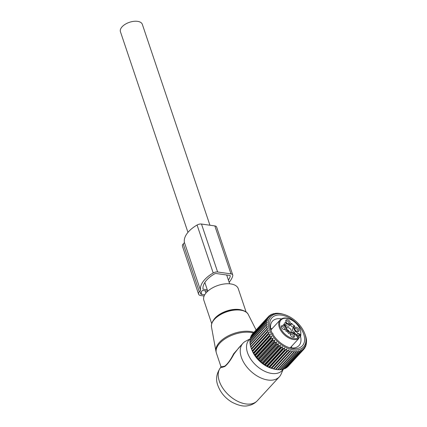 <?xml version="1.0" encoding="UTF-8"?>
<svg xmlns="http://www.w3.org/2000/svg" width="427" height="427" viewBox="0 0 427 427"><rect width="100%" height="100%" fill="white"/><g stroke="black" fill="none" stroke-linecap="round" stroke-linejoin="round"><path stroke-width="0.64" d="M211.701 323.607L203.839 300.25A18.153 9.517 -18.6 0 1 212.934 287.622A18.153 9.517 -18.6 0 1 238.255 288.668L246.112 312.025M283.106 369.27A22.546 13.877 -137.3 0 1 264.852 371.346A22.546 13.877 -137.3 0 1 247.516 352.713A22.546 13.877 -137.3 0 1 250.067 338.99M283.218 369.275L281.126 374.089A24.755 15.244 -137.3 0 1 279.37 376.806A24.755 15.244 -137.3 0 1 259.189 377.126A24.755 15.244 -137.3 0 1 241.34 357.244A24.755 15.244 -137.3 0 1 242.952 343.26A24.755 15.244 -137.3 0 1 245.52 341.285L250.094 338.835M242.878 343.345L233.633 353.823C230.671 359.731 227.724 363.831 224.805 366.11C222.355 366.761 221.053 366.878 220.898 366.457L216.425 353.172A23.106 12.111 -18.6 0 1 228.002 337.095A23.106 12.111 -18.6 0 1 253.35 332.969M220.706 367.417L220.695 367.428C220.882 367.668 222.237 367.364 224.767 366.521C227.804 364.039 230.879 359.865 233.996 353.999L233.633 353.823M238.816 347.754L233.996 353.999M220.695 367.428L220.898 366.457L220.7 367.423A24.755 15.244 -137.3 0 0 219.307 381.156A24.755 15.244 -137.3 0 0 237.156 401.038A24.755 15.244 -137.3 0 0 257.337 400.718C254.839 403.355 251.797 404.999 248.21 405.65C243.956 406.776 238.458 405.581 231.717 402.063C225.034 397.953 220.412 392.413 217.855 385.432C215.496 379.357 216.446 373.353 220.7 367.423M187.96 232.368L120.441 31.731A11.55 6.058 -18.6 0 1 122.138 26.746A11.55 6.058 -18.6 0 1 133.672 21.35A11.55 6.058 -18.6 0 1 142.34 24.366L209.94 225.232M286.645 328.336A2.808 1.729 -137.3 0 1 286.853 328.005A2.808 1.729 -137.3 0 1 289.33 328.069A2.808 1.729 -137.3 0 1 290.984 331.806A2.808 1.729 -137.3 0 1 288.513 331.742A2.808 1.729 -137.3 0 1 286.624 329.43M294.667 328.881A1.98 1.217 -137.3 0 1 294.774 328.726A1.98 1.217 -137.3 0 1 296.797 328.955A1.98 1.217 -137.3 0 1 297.881 331.032A1.98 1.217 -137.3 0 1 297.688 331.411A1.98 1.217 -137.3 0 1 297.544 331.533M290.301 334.613A1.98 1.217 -137.3 0 1 290.408 334.458A1.98 1.217 -137.3 0 1 292.153 334.506A1.98 1.217 -137.3 0 1 293.322 337.143A1.98 1.217 -137.3 0 1 293.178 337.266M281.452 327.023A1.98 1.217 -137.3 0 1 281.558 326.868A1.98 1.217 -137.3 0 1 283.581 327.098A1.98 1.217 -137.3 0 1 284.665 329.174A1.98 1.217 -137.3 0 1 284.473 329.553A1.98 1.217 -137.3 0 1 284.329 329.676M285.818 321.291A1.98 1.217 -137.3 0 1 285.925 321.136A1.98 1.217 -137.3 0 1 287.67 321.184A1.98 1.217 -137.3 0 1 288.839 323.821A1.98 1.217 -137.3 0 1 288.695 323.944M292.773 328.475L294.753 326.175L292.773 328.475A3.629 2.236 42.7 0 0 294.166 332.617L296.674 334.768A9.901 6.095 42.7 0 0 298.318 336.001A2.477 1.527 42.7 0 0 297.774 335.713A2.477 1.527 42.7 0 0 296.434 335.569M293.434 327.61L293.119 327.13L294.443 325.7L294.753 326.175M290.28 324.696L290.595 324.963A2.642 1.628 42.7 0 0 293.119 327.13M284.339 324.184L285.321 325.027A3.629 2.236 42.7 0 0 289.346 325.705A3.629 2.236 42.7 0 0 289.431 325.609M294.646 328.112A2.647 1.628 -137.3 0 1 297.235 327.669A2.647 1.628 -137.3 0 1 299.055 330.685A2.647 1.628 -137.3 0 1 298.089 331.544A2.647 1.628 -137.3 0 1 295.746 330.599A2.647 1.628 -137.3 0 1 294.614 328.342A2.647 1.628 -137.3 0 1 294.646 328.112M292.869 333.396A2.647 1.628 -137.3 0 1 294.673 335.681A2.647 1.628 -137.3 0 1 293.723 337.271A2.647 1.628 -137.3 0 1 292.095 336.86A2.647 1.628 -137.3 0 1 290.248 334.069A2.647 1.628 -137.3 0 1 292.869 333.396M285.839 328.827A2.647 1.628 -137.3 0 1 284.873 329.681A2.647 1.628 -137.3 0 1 282.53 328.742A2.647 1.628 -137.3 0 1 281.398 326.479A2.647 1.628 -137.3 0 1 281.43 326.255A2.647 1.628 -137.3 0 1 284.019 325.806A2.647 1.628 -137.3 0 1 285.839 328.827M288.385 320.079A2.647 1.628 -137.3 0 1 290.189 322.364A2.647 1.628 -137.3 0 1 289.239 323.954A2.647 1.628 -137.3 0 1 287.617 323.543A2.647 1.628 -137.3 0 1 285.764 320.752A2.647 1.628 -137.3 0 1 288.385 320.079M290.205 347.829L298.799 338.504A13.205 8.129 -137.3 0 1 287.969 337.49A13.205 8.129 -137.3 0 1 280.176 319.908C283.005 317.282 286.96 317.341 292.047 320.074C298.494 323.735 301.393 329.014 300.736 335.916L300.624 334.827A12.543 7.723 -137.3 0 0 292.068 320.266A12.543 7.723 -137.3 0 0 279.792 322.374A12.543 7.723 -137.3 0 0 288.417 336.679A12.543 7.723 -137.3 0 0 298.276 337.906L296.61 335.729A9.901 6.095 42.7 0 0 296.349 335.499L293.84 333.348A3.629 2.236 -137.3 0 0 289.81 332.67L289.068 333.636M298.318 336.001L299.29 334.949L298.265 333.562A3.133 1.932 -137.3 0 1 300.298 334.549L300.624 334.827M294.096 327.039A3.629 2.236 42.7 0 0 295.489 331.181L297.998 333.332A9.901 6.095 42.7 0 0 298.265 333.562M290.595 324.963L291.919 323.533A2.642 1.628 42.7 0 0 294.443 325.7M291.919 323.533L291.422 323.298L290.755 324.173A3.629 2.236 42.7 0 1 290.67 324.269A3.629 2.236 42.7 0 1 286.64 323.591L285.305 322.449L284.91 322.545A2.642 1.628 42.7 0 1 284.676 323.821A2.642 1.628 42.7 0 1 283.661 324.178L283.656 324.611L284.99 325.758A3.629 2.236 42.7 0 1 286.389 329.9L285.727 330.77L286.042 331.245A2.642 1.628 42.7 0 1 288.567 333.412L289.063 333.642M297.811 337.309L299.701 335.259L300.651 336.07L298.751 338.131M289.447 332.126A2.477 1.607 42.8 0 0 286.677 329.596M289.207 332.057A2.199 1.425 42.8 0 0 286.768 329.831M288.14 331.496A1.815 1.18 42.8 0 0 287.419 330.84M275.917 369.387L277.619 369.729L293.568 352.419A24.093 14.833 42.7 0 0 294.006 352.456L278.052 369.766A24.093 14.833 42.7 0 1 277.619 369.729M250.777 346.687L250.275 345.043L266.224 327.728L267.873 328.128L250.702 346.708A24.093 14.833 42.7 0 0 250.841 347.156L251.412 348.726L268.503 330.167L251.46 348.859A24.093 14.833 42.7 0 0 251.647 349.307L252.442 351.021A24.093 14.833 42.7 0 0 252.677 351.474L253.638 353.172A24.093 14.833 42.7 0 0 253.916 353.62L255.042 355.291A24.093 14.833 42.7 0 0 255.357 355.728L256.627 357.346A24.093 14.833 42.7 0 0 256.979 357.767L258.378 359.315A24.093 14.833 42.7 0 0 258.762 359.71L260.273 361.173A24.093 14.833 42.7 0 0 260.683 361.541L262.285 362.897A24.093 14.833 42.7 0 0 262.722 363.238L264.398 364.466A24.093 14.833 42.7 0 0 264.847 364.77L266.581 365.859A24.093 14.833 42.7 0 0 267.04 366.126L268.807 367.065A24.093 14.833 42.7 0 0 269.277 367.289L271.049 368.063A24.093 14.833 42.7 0 0 271.519 368.25L273.285 368.848A24.093 14.833 42.7 0 0 273.445 368.896A24.093 14.833 42.7 0 0 273.75 368.987L275.484 369.408A24.093 14.833 42.7 0 0 275.938 369.494L293.013 350.829L293.568 352.419M250.371 344.696L249.95 342.988L265.898 325.673L267.467 326.143L250.185 344.605A24.093 14.833 42.7 0 0 250.275 345.043M250.206 342.78L249.87 341.024L265.818 323.709L267.297 324.226L265.861 325.257L249.912 342.566A24.093 14.833 42.7 0 0 249.95 342.988M250.179 340.298L250.035 339.166L265.984 321.851L267.366 322.406L265.834 323.308L249.88 340.623A24.093 14.833 42.7 0 0 249.87 341.024M250.51 338.355L250.452 337.442L266.4 320.133L267.67 320.709L266.053 321.483L250.105 338.792A24.093 14.833 42.7 0 0 250.035 339.166M251.103 336.524L251.103 335.878L267.051 318.563L268.204 319.156L266.517 319.791L250.564 337.106A24.093 14.833 42.7 0 0 250.452 337.442M251.962 334.816L267.937 317.17L268.962 317.757L267.217 318.259L251.268 335.574A24.093 14.833 42.7 0 0 251.103 335.878M268.193 316.898L269.042 315.969L269.939 316.53L268.151 316.903L252.202 334.218A24.093 14.833 42.7 0 0 251.989 334.485M251.434 348.806L251.989 350.231A21.457 13.21 42.7 0 0 271.684 368.378L273.445 368.896M284.179 368.688L285.017 368.656A24.093 14.833 42.7 0 0 285.231 368.549A24.093 14.833 42.7 0 0 285.337 368.501L301.286 351.186A24.093 14.833 -137.3 0 1 301.179 351.24A24.093 14.833 -137.3 0 1 300.966 351.346L300.282 350.161L299.69 351.853A24.093 14.833 -137.3 0 1 299.332 351.965L298.66 350.668L297.929 352.291A24.093 14.833 -137.3 0 1 297.539 352.355L296.893 350.946L296.023 352.494A24.093 14.833 -137.3 0 1 295.612 352.505L295.004 351.005L294.006 352.456M282.306 369.248L283.384 369.275A24.093 14.833 42.7 0 0 283.741 369.168L299.69 351.853M279.797 369.504L281.59 369.665A24.093 14.833 42.7 0 0 281.98 369.606L297.929 352.291M277.908 369.558L279.664 369.819A24.093 14.833 42.7 0 0 280.075 369.803L296.023 352.494M301.019 348.8A22.279 13.717 -137.3 0 1 274.401 338.237A22.279 13.717 -137.3 0 1 273.291 314.832A22.279 13.717 -137.3 0 1 284.19 314.512A22.279 13.717 -137.3 0 1 304.648 333.359A22.279 13.717 -137.3 0 1 301.019 348.8M271.358 314.742L271.866 314.192L272.485 314.672L270.659 314.79A24.093 14.833 -137.3 0 0 270.36 314.971L271.118 315.5L269.304 315.745A24.093 14.833 -137.3 0 0 269.042 315.969M267.937 317.17A24.093 14.833 -137.3 0 1 268.151 316.903M267.051 318.563A24.093 14.833 -137.3 0 1 267.217 318.259M266.4 320.133A24.093 14.833 -137.3 0 1 266.517 319.791M265.984 321.851A24.093 14.833 -137.3 0 1 266.053 321.483M265.818 323.709A24.093 14.833 -137.3 0 1 265.834 323.308M265.898 325.673A24.093 14.833 -137.3 0 1 265.861 325.257M266.224 327.728A24.093 14.833 -137.3 0 1 266.133 327.29M268.503 330.167L266.79 329.847A24.093 14.833 -137.3 0 1 266.651 329.398M252.266 350.786L269.357 332.233L267.596 331.998A24.093 14.833 -137.3 0 1 267.409 331.544M269.357 332.233L268.391 333.706A24.093 14.833 -137.3 0 0 268.626 334.16L270.424 334.298L269.592 335.862A24.093 14.833 -137.3 0 0 269.869 336.311L271.689 336.337L270.99 337.976A24.093 14.833 -137.3 0 0 271.305 338.414L273.136 338.323L272.575 340.031A24.093 14.833 -137.3 0 0 272.928 340.452L274.748 340.239L274.326 342A24.093 14.833 -137.3 0 0 274.71 342.401L276.504 342.059L276.221 343.858A24.093 14.833 -137.3 0 0 276.632 344.231L278.388 343.762L278.233 345.582A24.093 14.833 -137.3 0 0 278.671 345.923L280.374 345.32L280.347 347.151A24.093 14.833 -137.3 0 0 280.801 347.455L282.434 346.719L282.53 348.549A24.093 14.833 -137.3 0 0 282.994 348.816L284.547 347.946L284.756 349.75A24.093 14.833 -137.3 0 0 285.225 349.98L286.688 348.982L287.003 350.754A24.093 14.833 -137.3 0 0 287.472 350.935L288.833 349.814L289.234 351.538A24.093 14.833 -137.3 0 0 289.698 351.672L290.947 350.434L291.433 352.094A24.093 14.833 -137.3 0 0 291.887 352.179M275.484 369.408L291.433 352.094M273.285 368.848L289.234 351.538M273.75 368.987L289.698 351.672M271.737 368.368L288.833 349.814M271.519 368.25L287.472 350.935M271.049 368.063L287.003 350.754M269.592 367.535L286.688 348.982M269.277 367.289L285.225 349.98M268.807 367.065L284.756 349.75M267.451 366.505L284.547 347.946M267.04 366.126L282.994 348.816M266.581 365.859L282.53 348.549M265.338 365.277L282.434 346.719M264.847 364.77L280.801 347.455M264.398 364.466L280.347 347.151M263.278 363.873L280.374 345.32M262.722 363.238L278.671 345.923M262.285 362.897L278.233 345.582M261.292 362.315L278.388 343.762M260.683 361.541L276.632 344.231M260.273 361.173L276.221 343.858M259.413 360.618L276.504 342.059M258.762 359.71L274.71 342.401M258.378 359.315L274.326 342M257.652 358.797L274.748 340.239M256.979 357.767L272.928 340.452M256.627 357.346L272.575 340.031M256.04 356.881L273.136 338.323M255.357 355.728L271.305 338.414M255.042 355.291L270.99 337.976M254.593 354.89L271.689 336.337M253.916 353.62L269.869 336.311M253.638 353.172L269.592 335.862M253.328 352.851L270.424 334.298M252.677 351.474L268.626 334.16M252.442 351.021L268.391 333.706M251.647 349.307L267.596 331.998M250.841 347.156L266.79 329.847M269.699 315.686L270.36 314.971M287.499 366.793L287.723 366.756A24.093 14.833 42.7 0 0 287.958 366.51A24.093 14.833 42.7 0 0 287.963 366.505L303.907 349.201A24.093 14.833 -137.3 0 1 303.907 349.195A24.093 14.833 -137.3 0 1 303.677 349.441L303.021 348.507L302.7 350.295A24.093 14.833 -137.3 0 1 302.417 350.498L301.74 349.435L301.286 351.186M285.914 367.871L286.469 367.812A24.093 14.833 42.7 0 0 286.747 367.61L302.7 350.295M285.017 368.656L300.966 351.346M283.384 369.275L299.332 351.965M281.59 369.665L297.539 352.355M279.664 369.819L295.612 352.505M273.851 368.987L290.947 350.434M304.648 333.359L305.209 334.821A24.093 14.833 -137.3 0 1 305.374 335.275L305.897 336.962A24.093 14.833 -137.3 0 1 306.01 337.405L306.346 339.049A24.093 14.833 -137.3 0 1 306.41 339.476L306.549 341.061A24.093 14.833 -137.3 0 1 306.559 341.472L306.218 341.194L306.506 342.977A24.093 14.833 -137.3 0 1 306.463 343.361L306.031 342.956L306.212 344.765A24.093 14.833 -137.3 0 1 306.122 345.123L305.615 344.584L305.679 346.414A24.093 14.833 -137.3 0 1 305.54 346.735L304.963 346.062L304.91 347.893A24.093 14.833 -137.3 0 1 304.718 348.181L304.099 347.375L303.912 349.195L287.958 366.51M284.19 314.512L283.784 314.411M283.624 314.347L282.033 313.898A24.093 14.833 -137.3 0 0 281.574 313.786L279.866 313.455A24.093 14.833 -137.3 0 0 279.418 313.391L277.774 313.247A24.093 14.833 -137.3 0 0 277.347 313.237L275.783 313.285A24.093 14.833 -137.3 0 0 275.383 313.317L275.725 313.664L273.921 313.551A24.093 14.833 -137.3 0 0 273.547 313.637L274.027 314.058L272.202 314.058A24.093 14.833 -137.3 0 0 271.866 314.192M269.944 321.782A20.661 12.719 42.7 0 0 270.937 330.391A20.661 12.719 42.7 0 0 289.906 347.866A20.661 12.719 42.7 0 0 304.366 341.856A20.661 12.719 42.7 0 0 290.163 318.296A20.661 12.719 42.7 0 0 269.944 321.782M273.168 314.053L273.547 313.637M275.105 313.621L275.383 313.317M306.308 341.744L306.559 341.472M306.116 343.74L306.463 343.361M305.652 345.63L306.122 345.123M304.926 347.402L305.54 346.735M303.928 349.04L304.718 348.181M287.723 366.756L303.677 349.441M286.469 367.812L302.417 350.498M281.43 318.894A18.025 11.097 42.7 0 0 272.49 321.136A18.025 11.097 42.7 0 0 270.734 324.595A18.025 11.097 42.7 0 0 271.3 331.277M288.994 347.573A18.025 11.097 42.7 0 0 299.001 345.56A18.025 11.097 42.7 0 0 300.757 342.102A18.025 11.097 42.7 0 0 300.453 336.284M207.282 289.773L203.012 289.17A24.755 12.975 161.4 0 1 214.519 273.904A1.649 0.865 161.4 0 1 216.217 273.526L229.566 275.404A1.649 0.865 161.4 0 1 230.249 275.837A1.649 0.865 161.4 0 1 230.26 276.12A24.755 12.975 161.4 0 1 228.413 280.133M232.752 274.993L216.617 227.041A4.291 2.247 161.4 0 0 214.84 225.92L201.491 224.042A4.291 2.247 161.4 0 0 197.077 225.029A27.397 14.363 161.4 0 0 184.459 242.611L200.599 290.563A27.397 14.363 161.4 0 1 213.212 272.981A4.291 2.247 161.4 0 1 217.626 271.994L230.98 273.872A4.291 2.247 161.4 0 1 232.752 274.993A4.291 2.247 161.4 0 1 232.774 275.735A27.397 14.363 161.4 0 1 229.134 282.263M184.459 242.611L183.231 243.945L199.366 291.903L200.599 290.563M183.231 243.945A5.279 2.77 161.4 0 0 182.452 246.224L198.592 294.182A5.279 2.77 161.4 0 0 200.775 295.559L204.117 296.028M199.366 291.903A5.279 2.77 161.4 0 0 198.592 294.182M207.735 291.134L202.537 290.403L200.952 292.121A3.299 1.729 161.4 0 0 200.466 293.546A3.299 1.729 161.4 0 0 201.832 294.411L204.714 294.811M211.477 326.911C211.045 322.059 214.365 317.656 221.437 313.701C231.503 308.134 245.493 308.262 248.29 314.523A19.477 10.211 161.4 0 0 221.432 314.112A19.477 10.211 161.4 0 0 211.477 326.911L215.939 351.288A23.031 12.073 -18.6 0 1 227.708 336.15A23.031 12.073 -18.6 0 1 253.932 332.334M213.303 320.421A18.153 9.517 -18.6 0 1 221.544 313.194A18.153 9.517 -18.6 0 1 242.91 310.456M300.298 334.549L299.701 335.259A2.477 1.527 42.7 0 0 299.29 334.949M296.674 334.768L297.998 333.332M295.489 331.181L294.166 332.617M285.321 325.027L286.64 323.591M285.305 322.449L284.958 322.823M297.955 337.629A3.133 1.932 -137.3 0 1 296.61 335.729M230.084 275.602L230.26 276.12M201.491 224.042L217.626 271.994M214.84 225.92L230.98 273.872M197.077 225.029L213.212 272.981M201.037 292.036L201.832 294.411M205.141 290.766L205.921 293.087M215.939 351.288L216.425 353.172M248.29 314.523L256.104 329.98M279.37 376.806L257.337 400.718M242.952 343.26L238.784 347.786M207.757 291.187L204.832 282.503M229.657 283.816L226.689 274.999M289.346 325.705L290.67 324.269M283.816 324.75L284.676 323.821M298.03 337.511L298.719 338.104M280.176 319.908L270.921 329.959M270.638 328.528L272.132 328.641M291.524 346.398L291.785 348.01M272.49 333.642L273.099 333.791"/></g></svg>

